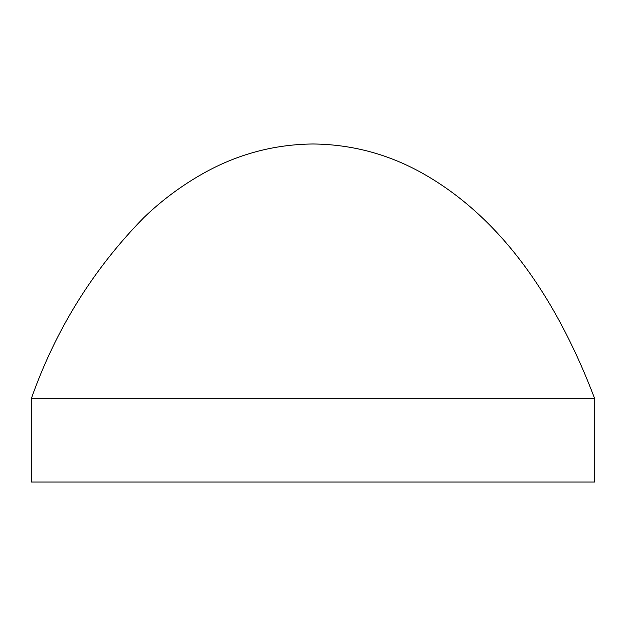 <?xml version="1.0" encoding="UTF-8"?>
<svg xmlns="http://www.w3.org/2000/svg" width="626" height="626" viewBox="0 0 626 626"><rect width="100%" height="100%" fill="white"/><g stroke="black" fill="none" stroke-linecap="round" stroke-linejoin="round"><path stroke-width="0.94" d="M594.7 398.668L31.3 398.668C55.636 329.636 93.196 269.235 143.98 217.465C161.868 200.265 181.587 185.601 203.137 173.472C237.324 154.231 273.945 144.403 313 143.98C352.055 144.403 388.676 154.231 422.863 173.472C507.6 221.252 560.81 309.346 594.7 398.668L594.7 482.02L31.3 482.02L31.3 398.668"/></g></svg>
